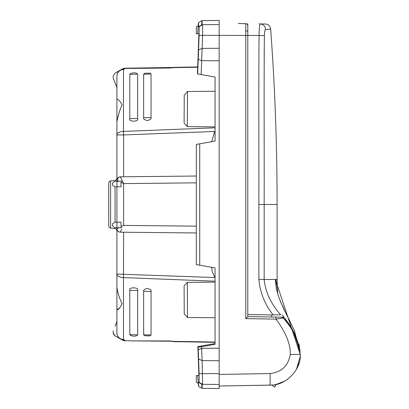 <?xml version="1.0" encoding="UTF-8"?>
<svg xmlns="http://www.w3.org/2000/svg" width="409" height="409" viewBox="0 0 409 409"><rect width="100%" height="100%" fill="white"/><g stroke="black" fill="none" stroke-linecap="round" stroke-linejoin="round"><path stroke-width="0.61" d="M114.863 186.775L112.475 185.072L112.475 183.028L114.863 181.325L116.938 181.305L116.938 186.795L114.863 186.775M116.938 181.305L121.473 181.264L121.023 182.312L121.023 186.831L116.938 186.795M116.908 186.795L116.908 222.205M116.938 222.205L121.023 222.169L121.023 226.688L123.605 225.405L121.023 226.688L121.473 227.736L116.938 227.695L116.938 222.205L114.863 222.225L112.475 223.927L112.475 225.972L114.863 227.675L116.938 227.695M121.734 179.878L123.605 183.595L121.023 182.312L123.605 183.595L120.277 176.816A3.41 3.41 0 0 0 116.908 180.221L116.908 181.305M118.973 181.289L116.908 180.221L118.62 177.266M116.908 228.8L118.973 227.711L116.908 227.695L116.908 228.779C117.102 230.829 118.227 231.969 120.277 232.184L121.734 229.122M121.473 227.736L120.64 227.726M113.155 332.768L113.155 330.937L113.155 332.768L114.863 335.717L122.511 340.114M115.041 227.68L115.041 228.534L116.36 229.178L116.908 230.574L116.908 228.779C117.102 230.829 118.227 231.964 120.277 232.184L196.32 232.972L120.277 232.184C118.227 231.964 117.102 230.829 116.908 228.779L116.908 332.962A6.815 6.544 0 0 0 123.482 339.501A6.815 5.782 120 0 1 120.312 338.867L114.863 335.717M116.908 321.546L115.031 326.239M117.337 230.436A3.41 3.41 0 0 0 118.411 231.606A3.41 3.41 0 0 1 117.337 230.436M116.908 87.454L113.155 78.063L113.155 76.232L114.863 73.283L116.565 72.301M115.041 228.534L110.594 228.145L110.594 180.855L115.041 180.466L116.36 179.822L116.908 178.426L116.908 180.221L116.908 76.038A6.815 6.544 0 0 1 123.482 69.499A6.815 5.782 -120 0 0 120.312 70.133L114.863 73.283L113.155 76.232L113.155 78.063L115.031 82.761M118.411 177.394L117.189 178.861M118.62 231.734L117.189 230.139M118.221 177.532L116.908 180.221C117.102 178.171 118.227 177.036 120.277 176.816A3.41 3.41 0 0 0 116.908 180.221C117.102 178.171 118.227 177.036 120.277 176.816L196.32 176.028L123.605 176.78L123.605 134.944L116.908 134.944A6.815 3.543 0 0 1 123.482 131.407L123.605 134.944L214.715 131.468L215.068 131.033M170.195 341.239L131.626 340.901L170.195 341.239L170.016 340.958L173.886 341.372L172.68 341.489M113.416 334.061L114.004 335.012M121.212 230.185L120.45 231.77M215.068 127.818L123.482 131.407L123.482 69.499L125.246 68.436L170.016 68.042L173.886 67.628L172.854 67.475M170.016 68.042L172.685 67.511M116.908 76.038A6.815 6.815 0 0 1 120.312 70.133L122.071 69.121L125.364 68.206L131.565 68.098A6.815 6.815 -90.6 0 1 131.626 68.098L172.777 67.49A6.815 6.815 -101.1 0 1 174.009 67.357L197.685 66.943M108.728 224.541L108.728 182.889L108.728 226.111L109.275 227.501L110.594 228.145M198.851 33.758L198.851 35.445L198.851 33.758L196.32 33.712L196.32 26.718L198.288 25.557M198.851 35.445L197.424 73.917L197.685 73.963L199.117 35.317L199.117 26.738L198.575 26.738C198.662 21.421 198.549 21.421 198.232 26.743C198.549 21.421 198.662 21.421 198.575 26.738L202.118 24.688C202.158 19.335 202.01 19.335 201.663 24.693L201.749 23.226M215.068 91.248L187.501 91.488L187.327 126.642L215.068 126.882M215.068 317.752L187.501 317.512L187.327 282.358L215.068 282.118M215.068 343.519L197.854 346.597L198.135 347.159L201.601 346.725L201.663 348.32L198.232 349.797L199.117 373.683L199.117 382.262L198.58 382.466M198.288 383.443L196.32 382.282L196.32 375.518L198.922 375.472L197.854 346.597M201.601 346.725L215.068 344.347L215.068 267.895L196.32 264.587L196.32 144.413L215.068 141.105L215.068 77.03L201.146 74.576L202.598 35.445L202.598 24.683L219.158 24.54M187.327 126.642L184.106 122.971L184.244 95.123L187.501 91.488M187.327 282.358L184.106 286.029L184.244 313.877L187.501 317.512M202.036 20.603L198.549 22.653L202.036 20.603L219.158 20.45L219.158 386.024L219.158 374.439L270.134 373.55C281.643 372.108 288.35 365.748 290.252 354.465C290.62 344.22 285.855 332.44 275.957 319.132L283.146 317.998C293.141 328.964 298.851 341.121 300.272 354.465C301.459 368.852 286.458 385.774 270.134 385.135L219.158 386.024L219.158 388.55L201.913 388.33M238.242 23.538L245.778 23.671A2.045 2.045 0 0 1 247.788 25.711A2.045 2.045 0 0 0 245.778 23.671A2.045 2.045 0 0 1 247.788 25.711L247.788 24.172L247.788 25.711A2.045 2.045 0 0 0 245.778 23.671A2.045 2.045 0 0 1 247.788 25.711A2.045 2.045 0 0 0 245.778 23.671L238.242 23.538M219.158 386.024L271.612 385.074M276.126 384.44L275.022 384.659M296.663 368.908L298.289 365.324M202.118 384.312C202.158 389.665 202.01 389.665 201.663 384.307C202.01 389.665 202.158 389.665 202.118 384.312L198.575 382.262C198.662 387.579 198.549 387.579 198.232 382.257C198.549 387.579 198.662 387.579 198.575 382.262M198.232 382.257L197.624 375.493M198.135 347.159L198.232 349.797M219.158 360.712L202.118 360.615L202.598 384.317L219.158 384.46M198.575 359.051L202.118 360.615L201.663 348.32L219.158 348.217M197.608 33.737L198.232 26.743M197.685 73.963L201.146 74.576M202.118 24.688L202.598 24.683L199.117 26.733M219.158 48.288L202.118 48.385L198.575 49.949M219.158 60.783L201.663 60.68L198.232 59.203M199.73 143.81L199.73 265.19M271.642 317.011L271.642 314.93L247.788 314.516L247.788 316.597L245.778 318.606L275.957 319.132L275.957 317.087L247.788 316.597L247.788 35.445L259.081 35.445C259.265 28.323 259.633 24.479 260.185 23.921L265.323 24.008C268.406 24.32 270.185 26.007 270.666 29.065L265.487 29.581C265.283 26.207 263.514 24.32 260.185 23.921L258.887 23.896M275.957 317.087L282.87 317.205L284.521 318.09C293.626 329.081 298.882 341.208 300.272 354.465L275.4 279.485L264.168 279.485L264.168 204.5C264.27 145.589 263.928 75.88 264.378 35.573C264.551 31.876 264.925 29.883 265.487 29.581L265.574 29.581M284.521 318.09L283.146 317.998L281.55 317.185M215.068 342.359L174.009 341.643A6.815 6.815 101.4 0 1 172.777 341.51M174.009 341.643A6.815 6.815 -78.7 0 1 174.004 341.643L173.886 341.372L215.068 342.062M211.693 267.302L212.205 271.535L215.068 277.967M215.068 281.182L123.482 277.593L123.605 232.22M214.715 277.532L116.908 274.056A6.815 3.543 0 0 0 123.482 277.593L123.482 339.501L125.246 340.564L122.071 339.879L120.312 338.867A6.815 6.815 0 0 1 116.908 332.962M116.908 309.679C118.216 310.216 119.949 308.125 122.102 303.406C119.612 298.913 117.884 293.534 116.908 287.266L116.913 287.619M131.565 340.901L125.246 340.564L131.565 340.901A6.815 6.815 90.5 0 0 131.626 340.901L170.016 340.958M125.364 340.794A6.815 6.815 119.9 0 1 122.071 339.879L122.071 339.879M116.908 99.321C117.884 98.82 119.612 100.634 122.102 104.765C119.949 109.402 118.216 115.057 116.908 121.734L116.908 134.944M116.908 310.068L116.908 309.501M172.884 67.47A6.815 6.815 78.6 0 1 174.009 67.357L173.886 67.628L197.675 67.229M119.735 307.921L116.908 309.782M119.152 112.393L116.913 121.289M211.693 141.698L214.715 131.468M131.591 68.098A6.815 6.815 89.5 0 0 131.565 68.098L125.364 68.206A6.815 6.815 -120 0 0 122.071 69.121L122.071 69.121M124.561 340.733A6.815 6.815 -59.3 0 1 122.076 339.879M151.054 291.412L151.054 334.991L150.006 335.912L144.633 335.712L143.651 334.756L143.651 291.254C143.196 290.114 144.367 289.189 147.163 288.473C150.292 289.24 151.591 290.221 151.054 291.412L143.651 291.254M129.796 290.334L137.654 290.508C139.617 287.118 127.848 286.852 129.796 290.334L129.796 334.613L137.654 334.864L136.749 335.748L133.917 336.275L130.64 335.528L129.796 334.613M137.654 290.508L137.654 334.864M151.054 74.009L151.054 117.587C151.504 118.707 150.338 119.684 147.542 120.517C144.413 119.883 143.114 118.958 143.651 117.746L143.651 74.244L144.633 73.288L150.006 73.088L151.054 74.009L143.651 74.244M137.654 118.492C139.617 121.882 127.848 122.148 129.796 118.666L137.654 118.492L137.654 74.136L136.749 73.252L133.917 72.725L130.64 73.472L129.796 74.387L129.796 118.666M249.602 385.498L270.134 385.135L270.134 373.55M151.054 334.991L143.651 334.756M151.054 117.587L143.651 117.746M129.796 74.387L137.654 74.136M247.788 303.902L247.788 314.807M247.788 39.177L247.788 23.702M271.642 314.93L273.151 314.904C264.858 304.465 260.098 292.655 258.866 279.485L258.866 204.5C258.979 145.527 258.611 76.018 259.081 35.445L264.378 35.573M264.209 49.724L264.178 59.673M265.329 29.683L264.894 30.798M273.151 314.904L280.676 314.772C270.901 303.846 265.4 292.082 264.168 279.485L258.866 279.485M270.666 29.065C274.955 87.5 277.097 145.982 277.097 204.5L277.097 279.485L277.691 293.948M300.201 356.602L296.433 369.327M284.812 381.106L276.167 384.429L279.454 383.514L276.172 384.429L274.69 387.129A8.86 8.86 0 0 1 272.149 385.038M282.292 314.746L293.396 331.786L300.022 350.324M277.005 291.489L276.177 287.721L275.4 279.485L276.075 279.485L276.244 286.3M270.124 385.135L272.844 384.971L270.124 385.135M274.516 384.746L275.901 384.486L274.516 384.746M297.512 367.185L299.137 362.742L297.512 367.185M276.193 285.201L276.372 288.739M275.405 280.16L275.436 281.249M276.177 287.721L278.79 297.292L283.376 308.125L294.562 330.881L300.272 354.465L290.252 354.465M196.32 182.843L123.605 183.595L123.605 225.405L196.32 226.157M116.908 228.779C117.102 230.829 118.227 231.964 120.277 232.184L120.277 232.184M115.041 180.466L115.041 181.32M115.041 186.78L115.041 222.22M199.117 35.317L245.778 35.445L245.778 23.671M245.778 318.606L245.778 35.445L247.788 35.445M246.095 31.002L247.788 31.002M199.117 373.683L219.158 373.555M202.598 384.317L199.117 382.267M258.866 204.5L277.097 204.5M277.097 279.485L276.075 279.485M110.594 180.855L109.275 181.499L108.728 182.889L109.275 181.499L110.594 180.855M201.433 388.044L200.712 387.62M199.27 386.776L198.968 386.597M198.549 386.352L202.036 388.397M170.926 341.264L171.627 341.326M172.189 341.403L172.567 341.469M280.15 300.871L285.85 313.136M288.028 317.41L290.068 321.418M299.005 343.882L300.272 354.465"/></g></svg>
